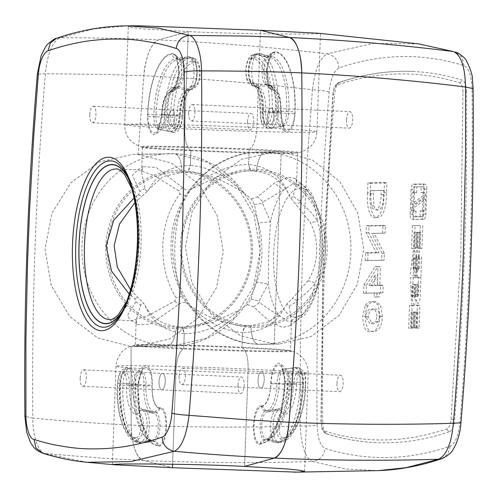 <?xml version="1.0" encoding="UTF-8"?>
<svg xmlns="http://www.w3.org/2000/svg" width="498" height="498" viewBox="0 0 498 498"><rect width="100%" height="100%" fill="white"/><g stroke="black" fill="none" stroke-linecap="round" stroke-linejoin="round"><path stroke-width="0.37" stroke-dasharray="2.49 1.87" d="M134.055 197.967L138.519 194.799L139.845 191.562L132.412 175.221L137.797 169.806L153.913 175.427L178.826 190.859L179.915 194.052C169.376 208.052 163.68 224.965 162.815 244.786C162.23 264.606 166.674 282.298 176.143 297.854L174.817 301.097L147.458 315.962L130.986 320.774L127.42 315.626L135.836 301.794L134.746 298.601L129.268 294.081M138.519 194.799L141.662 196.548L147.993 190.684C146.574 191.288 145.565 190.541 144.974 188.449L141.55 172.208L143.144 166.743L156.179 167.415L182.81 187.771C184.69 189.844 187.223 190.56 190.404 189.925L185.536 195.758C179.05 210.859 175.539 226.839 175.01 243.696C174.007 261.83 176.298 279.434 181.876 296.509L176.143 297.854M185.536 195.758L179.915 194.052M181.876 296.509L186.302 302.859C183.152 302.049 180.575 302.635 178.564 304.608L150.054 324.229L137.162 324.758L136.172 320.158L140.729 305.286C141.476 303.332 142.528 302.778 143.891 303.618L130.563 289.687M174.817 301.097L178.564 304.608M135.836 301.794L140.729 305.286M134.746 298.601L138.002 297.3M134.908 202.549L141.662 196.548M144.974 188.449L139.845 191.562M182.81 187.771L178.826 190.859M193.131 188.095C210.224 172.731 228.719 164.813 248.614 164.346L250.843 170.876L246.56 170.82L220.097 175.582L193.131 188.095L190.404 189.925M186.302 302.859L188.891 304.832C206.44 317.226 225.208 324.273 245.209 325.985L250.718 325.891A5.497 2.06 92.6 0 1 250.886 327.391C251.695 337.999 254.173 343.626 258.3 344.274L274.217 343.987L258.3 344.274C254.173 343.626 251.695 337.999 250.886 327.391A5.497 2.06 -87.4 0 0 250.718 325.891A77.626 71.955 89 0 1 181.583 247.357A77.626 71.955 89 0 1 252.137 170.721A77.626 71.955 89 0 1 256.352 170.777A5.497 2.06 -87.4 0 0 256.632 169.264A5.497 2.06 92.6 0 1 256.352 170.777L250.843 170.876L256.352 170.777A77.626 71.955 89 0 1 325.437 251.583A77.626 71.955 -91 0 1 254.932 325.947A77.626 71.955 -91 0 1 250.718 325.891L245.209 325.985L242.501 332.602L241.972 347.268C203.95 345.519 155.519 344.211 140.946 344.541L135.325 344.909L138.643 345.593L183.725 348.314A5.497 2.06 92.6 0 1 183.133 348.917C179.025 352.186 176.634 359.357 175.962 370.431L172.557 464.236L175.962 370.431C176.634 359.357 179.025 352.186 183.133 348.917A5.497 2.06 -87.4 0 0 183.725 348.314L184.254 333.654L183.725 348.314A77.626 1.706 2.1 0 0 284.744 351.04L290.421 350.611L291.498 320.936L289.17 306.226L287.016 303.811L292.326 298.526L307.851 280.959C313.105 272.854 316.043 263.118 316.653 251.739C316.865 240.335 314.643 230.468 309.993 222.127L290.851 198.235L287.819 192.384C279.944 178.533 267.619 171.362 250.843 170.876A19.235 7.209 -87.4 0 1 248.614 164.346L249.149 149.686L248.614 164.346C267.961 166.718 281.028 176.068 287.819 192.384M145.049 305.623C152.021 322.082 165.093 331.425 184.254 333.654L182.025 327.124L176.522 327.223A5.497 2.06 -87.4 0 0 176.242 328.736C174.655 339.387 171.773 345.108 167.589 345.905C171.773 345.108 174.655 339.387 176.242 328.736A5.497 2.06 92.6 0 1 176.522 327.223A77.626 71.955 89 0 0 180.737 327.279A77.626 71.955 89 0 0 251.235 252.922A77.626 71.955 89 0 0 182.156 172.109A5.497 2.06 92.6 0 1 181.988 170.609A5.497 2.06 -87.4 0 0 182.156 172.109A77.626 71.955 89 0 0 177.942 172.053A77.626 71.955 89 0 0 107.387 248.689A77.626 71.955 89 0 0 176.522 327.223L182.025 327.124C164.103 325.953 151.778 318.782 145.049 305.623L143.891 303.618M287.016 303.811L283.58 309.115L269.107 321.77L249.355 326.047L245.209 325.985A19.235 7.209 -87.4 0 0 242.501 332.608C224.318 331.164 206.446 321.907 188.891 304.832M147.993 190.684L149.294 188.885L162.977 176.616L183.513 171.953L187.659 172.015L190.367 165.398C171.088 165.859 157.399 173.684 149.294 188.885M243.983 193.168C223.092 179.554 204.317 172.501 187.659 172.015L182.156 172.109L187.659 172.015A19.235 7.209 -87.4 0 0 190.367 165.392L190.902 150.732L190.367 165.398C208.457 166.718 226.335 175.975 243.983 193.168L251.204 198.951L254.472 204.622L258.07 223.06C259.47 231.458 260.118 241.362 260.018 252.76C259.296 264.139 257.933 273.85 255.935 281.893L251.036 299.273L247.369 304.527L239.743 309.899L212.578 322.48L186.308 327.18L182.025 327.124A19.235 7.209 -87.4 0 1 184.254 333.654C202.499 333.834 220.994 325.916 239.743 309.899M290.851 198.235L293.166 196.28L296.522 182.679L297.599 153.029L284.37 151.591L249.149 149.686A77.626 1.706 -177.9 0 0 148.124 146.96A77.626 1.706 -177.9 0 0 142.447 147.389A77.626 1.706 -177.9 0 0 142.503 147.458A77.626 1.706 -177.9 0 0 190.902 150.732A5.497 2.06 -87.4 0 0 190.354 150.147A5.497 2.06 92.6 0 1 190.902 150.732C228.918 152.481 277.355 153.789 291.921 153.459L298.763 152.643A79.138 1.737 -177.9 0 0 249.735 149.083C253.843 145.814 256.233 138.643 256.906 127.569L260.442 30.285L256.906 127.569C256.233 138.643 253.843 145.814 249.735 149.083A5.497 2.06 -87.4 0 0 249.149 149.686A5.497 2.06 92.6 0 1 249.735 149.083A79.138 1.737 -177.9 0 0 146.748 146.3A79.138 1.737 -177.9 0 0 141.314 146.922A79.138 1.737 -177.9 0 0 190.354 150.147C186.476 147.028 184.609 139.932 184.739 128.864L188.275 31.586C235.467 33.995 295.451 34.262 313.472 33.901L320.5 33.534L318.477 33.242M304.589 471.444L308.156 373.276A96.176 2.11 2.1 0 1 301.128 373.811A96.176 2.11 2.1 0 1 175.962 370.431A96.176 2.11 2.1 0 1 115.941 366.291A96.176 2.11 2.1 0 1 122.969 365.756C141.021 365.351 201.03 366.976 248.129 369.136A96.176 2.11 2.1 0 1 308.156 373.276L307.646 367.698C305.909 360.813 302.155 357.215 301.427 356.612C299.217 354.265 295.924 352.422 291.56 351.078A79.138 1.737 2.1 0 1 286.126 351.7A79.138 1.737 2.1 0 1 183.133 348.917A79.138 1.737 2.1 0 1 134.105 345.357A79.138 1.737 2.1 0 1 139.527 345.07A79.138 1.737 2.1 0 1 242.514 347.853A79.138 1.737 2.1 0 1 291.56 351.078L290.365 350.542L276.359 349.117L241.972 347.268A5.497 2.06 -87.4 0 0 242.514 347.853C246.392 350.972 248.265 358.068 248.129 369.136L244.599 466.414L248.129 369.136C248.265 358.068 246.392 350.972 242.514 347.853A5.497 2.06 92.6 0 1 241.972 347.268L242.501 332.608C261.948 332.035 275.637 324.204 283.58 309.115M274.217 343.987L281.196 151.809L275.792 151.741L241.679 159.229L211.768 180.363L192.072 211.694L185.405 246.915L191.811 282.796L211.202 314.344L240.646 335.839L274.217 343.987L279.254 344.056L311.051 336.617L338.97 315.514L357.396 284.209L363.696 248.994L357.813 213.107L339.829 181.527L312.451 159.995L281.196 151.809L265.285 152.095L281.196 151.809L274.217 343.987M265.285 152.095C261.101 152.892 258.213 158.613 256.632 169.264C258.213 158.613 261.101 152.892 265.285 152.095A96.176 89.148 -91 0 1 350.934 249.398A96.176 89.148 -91 0 1 263.523 344.342A96.176 89.148 -91 0 1 258.3 344.274A96.176 89.148 -91 0 1 172.65 246.971A96.176 89.148 -91 0 1 260.062 152.027A96.176 89.148 -91 0 1 265.285 152.095M294.997 113.799C296.945 80.819 287.022 50.678 274.597 51.798L271.759 52.856L266.181 70.722L270.121 89.011L272.923 90.25A21.98 8.236 92.6 0 1 273.197 90.231A21.98 8.236 92.6 0 1 276.122 91.663A21.98 8.236 92.6 0 1 280.617 112.778L284.551 131.254L287.109 132.505C291.417 131.379 294.05 125.141 294.997 113.799L286.611 113.363A13.558 5.08 92.6 0 1 281.289 126.529A13.558 5.08 92.6 0 1 281.046 126.554A13.558 5.08 92.6 0 1 279.247 125.67A13.558 5.08 92.6 0 1 276.471 112.648A27.658 10.358 -87.4 0 0 276.514 111.726A27.658 10.358 -87.4 0 0 270.819 86.073A27.658 10.358 -87.4 0 0 267.14 84.274A27.658 10.358 -87.4 0 0 266.791 84.299A13.558 5.08 92.6 0 1 266.623 84.311A13.558 5.08 92.6 0 1 264.818 83.427A13.558 5.08 92.6 0 1 262.029 70.853A13.558 5.08 92.6 0 1 265.969 57.942A13.558 5.08 92.6 0 1 267.438 57.226A54.774 20.518 92.6 0 1 268.123 57.183A54.774 20.518 92.6 0 1 270.065 57.395A54.774 20.518 92.6 0 1 286.686 111.54A54.774 20.518 92.6 0 1 286.611 113.363L275.313 112.878A57.089 21.389 -87.4 0 0 275.394 110.973A57.089 21.389 -87.4 0 0 258.07 54.543A57.089 21.389 -87.4 0 0 255.331 54.369A15.874 5.945 -87.4 0 0 249 70.318A15.874 5.945 -87.4 0 0 254.173 86.067A15.874 5.945 -87.4 0 0 254.578 86.061A25.342 9.493 92.6 0 1 263.486 111.191A25.342 9.493 92.6 0 1 263.448 112.031L280.617 112.778M267.613 116.389A8.242 3.088 92.6 0 1 271.08 108.097A8.242 3.088 92.6 0 1 273.8 116.277A8.242 3.088 92.6 0 1 270.333 124.568A8.242 3.088 92.6 0 1 267.613 116.389A8.242 3.088 -87.4 0 0 270.333 124.568A8.242 3.088 -87.4 0 0 273.8 116.277A8.242 3.088 -87.4 0 0 271.08 108.097A8.242 3.088 -87.4 0 0 267.613 116.389M258.039 379.943A8.242 3.088 92.6 0 1 261.506 371.651A8.242 3.088 92.6 0 1 264.226 379.831A8.242 3.088 92.6 0 1 260.759 388.123A8.242 3.088 92.6 0 1 258.039 379.943A8.242 3.088 -87.4 0 0 260.759 388.123A8.242 3.088 -87.4 0 0 264.226 379.831A8.242 3.088 -87.4 0 0 261.506 371.651A8.242 3.088 -87.4 0 0 258.039 379.943M86.901 462.275L44.982 453.622L105.539 458.372L143.206 460.451L172.433 467.715L143.206 460.451C135.861 456.784 131.833 444.994 131.13 425.087L131.055 346.558L136.284 346.633L169.656 338.957L197.737 318.297L216.487 287.732L223.291 251.714L217.19 215.541L199.007 184.422L171.281 162.964L138.039 154.386L174.568 153.726C178.701 154.374 181.172 160.001 181.988 170.609C181.172 160.001 178.701 154.374 174.568 153.726A96.176 89.148 89 0 0 169.345 153.658A96.176 89.148 89 0 0 81.933 248.602A96.176 89.148 89 0 0 167.589 345.905L131.055 346.558L172.806 345.973C222.413 346.353 264.824 298.022 261.774 246.641C261.263 198.329 221.274 154.797 174.761 153.733L132.823 154.318L99.357 161.993L70.977 182.66L51.923 213.231L45.001 249.249L51.257 285.422L69.757 316.529L97.764 337.98L131.055 346.558L131.13 425.087C99.407 423.512 71.096 421.65 32.862 418.133C31.679 303.419 35.85 188.611 45.374 73.704L106.093 74.476L143.816 75.752C145.97 55.807 150.857 43.855 158.482 39.908L188.275 31.586L184.739 128.864C184.609 139.932 186.476 147.028 190.354 150.147A79.138 1.737 -177.9 0 0 293.347 152.93A79.138 1.737 -177.9 0 0 298.763 152.643C310.13 149.493 316.18 142.515 316.933 131.709A96.176 2.11 -177.9 0 0 256.906 127.569A96.176 2.11 -177.9 0 0 131.746 124.189A96.176 2.11 -177.9 0 0 124.712 124.724A96.176 2.11 -177.9 0 0 184.739 128.864A96.176 2.11 -177.9 0 0 309.905 132.244A96.176 2.11 -177.9 0 0 316.933 131.709L320.5 33.534M137.878 384.201L140.336 419.447L150.234 442.274L158.277 446.202L159.03 446.158C168.187 446.382 169.388 406.368 160.188 407.738L159.945 407.75A21.98 8.236 92.6 0 1 159.671 407.769A21.98 8.236 92.6 0 1 152.251 385.222C152.376 373.22 150.215 366.646 145.765 365.495L143.443 366.522L137.878 384.201L133.732 384.07A13.558 5.08 92.6 0 1 137.653 371.608A13.558 5.08 92.6 0 1 139.291 370.879A13.558 5.08 92.6 0 1 139.77 370.935A13.558 5.08 92.6 0 1 143.866 384.786A27.658 10.358 -87.4 0 0 143.829 385.707A27.658 10.358 -87.4 0 0 152.22 413.047A27.658 10.358 -87.4 0 0 153.197 413.159A27.658 10.358 -87.4 0 0 153.546 413.135A13.558 5.08 92.6 0 1 153.714 413.122A13.558 5.08 92.6 0 1 154.199 413.178A13.558 5.08 92.6 0 1 158.296 426.898A13.558 5.08 92.6 0 1 152.973 440.195A13.558 5.08 92.6 0 1 152.905 440.207A54.774 20.518 92.6 0 1 152.214 440.251A54.774 20.518 92.6 0 1 144.924 436.69A54.774 20.518 92.6 0 1 133.651 385.894A54.774 20.518 92.6 0 1 133.732 384.07L120.703 383.454A57.089 21.389 -87.4 0 0 120.622 385.359A57.089 21.389 -87.4 0 0 140.685 441.969A15.874 5.945 -87.4 0 0 140.772 441.956A15.874 5.945 -87.4 0 0 147.003 426.388A15.874 5.945 -87.4 0 0 142.204 410.321A15.874 5.945 -87.4 0 0 141.849 410.265A15.874 5.945 -87.4 0 0 141.444 410.277A25.342 9.493 92.6 0 1 140.224 410.196A25.342 9.493 92.6 0 1 132.536 385.141A25.342 9.493 92.6 0 1 132.574 384.3L152.251 385.222M159.067 381.723A8.242 3.088 92.6 0 1 162.535 373.432A8.242 3.088 92.6 0 1 165.255 381.611A8.242 3.088 92.6 0 1 161.788 389.903A8.242 3.088 92.6 0 1 159.067 381.723A8.242 3.088 -87.4 0 0 161.788 389.903A8.242 3.088 -87.4 0 0 165.255 381.611A8.242 3.088 -87.4 0 0 162.535 373.432A8.242 3.088 -87.4 0 0 159.067 381.723M132.823 154.318L138.039 154.386L143.816 75.752C169.127 76.929 197.862 78.833 230.02 81.479C262.851 84.268 286.717 86.789 312.433 89.777L307.347 159.005L302.473 255.866L300.331 341.086L300.213 426.033C271.292 426.942 239.887 427.265 205.991 427.004C177.095 426.668 152.145 426.027 131.13 425.087C131.067 442.517 136.651 459.081 143.206 460.451C168.486 461.609 195.895 462.3 225.438 462.542C255.462 462.773 288.056 462.281 312.327 461.497L346.023 469.041L378.611 470.616M168.641 118.169A8.242 3.088 92.6 0 1 172.109 109.877A8.242 3.088 92.6 0 1 174.829 118.057A8.242 3.088 92.6 0 1 171.362 126.349A8.242 3.088 92.6 0 1 168.641 118.169A8.242 3.088 -87.4 0 0 171.362 126.349A8.242 3.088 -87.4 0 0 174.829 118.057A8.242 3.088 -87.4 0 0 172.109 109.877A8.242 3.088 -87.4 0 0 168.641 118.169M139.091 25.809L128.279 26.556L132.431 27.633L144.607 28.977L188.275 31.586L158.482 39.908C129.212 38.639 99.581 37.767 60.09 37.736L56.349 38.371M127.507 25.846L93.854 28.921L60.09 37.736C52.371 41.434 47.466 53.423 45.374 73.704L37.338 74.196M188.717 112.822A8.242 3.088 92.6 0 1 192.184 104.53A8.242 3.088 92.6 0 1 194.905 112.71A8.242 3.088 92.6 0 1 191.437 121.002A8.242 3.088 92.6 0 1 188.717 112.822M179.143 376.376A8.242 3.088 92.6 0 1 182.61 368.084A8.242 3.088 92.6 0 1 185.331 376.264A8.242 3.088 92.6 0 1 181.863 384.556A8.242 3.088 92.6 0 1 179.143 376.376M80.172 378.156A8.242 3.088 92.6 0 1 83.639 369.865A8.242 3.088 92.6 0 1 86.359 378.044A8.242 3.088 92.6 0 1 82.892 386.336A8.242 3.088 92.6 0 1 80.172 378.156M89.746 114.602A8.242 3.088 92.6 0 1 93.213 106.311A8.242 3.088 92.6 0 1 95.933 114.49A8.242 3.088 92.6 0 1 92.466 122.782A8.242 3.088 92.6 0 1 89.746 114.602M460.768 255.704L451.051 419.285C450.522 424.508 449.227 427.676 447.173 428.778C405.745 442.921 364.81 443.656 324.366 430.988C322.436 430.104 321.372 426.985 321.166 421.625L323.327 258.176L333.044 94.595C333.579 89.379 334.874 86.21 336.928 85.108C378.349 70.965 419.285 70.224 459.735 82.898C461.665 83.776 462.729 86.901 462.935 92.261L460.768 255.704M382.607 233.263L382.894 225.376L366.397 225.675L366.142 232.778L376.27 252.511L365.414 252.71L365.127 260.591L381.624 260.292L381.885 253.14L371.788 233.456L385.072 233.139L385.34 225.737L369.024 226.03L368.781 232.765L379.096 252.86L368.041 253.059L367.773 260.466L384.089 260.168L384.338 253.382L374.048 233.338L385.072 233.139M367.592 192.813C366.279 206.016 369.97 219.008 375.162 217.638C380.889 216.356 383.858 208.033 384.083 192.664L384.45 182.579L367.954 182.878L367.592 192.813L370.226 192.925L370.58 183.233L367.954 182.878M417.716 296.441L418.407 277.355L410.564 277.498L411.429 304.104M415.388 276.67L413.975 270.109M414.604 250.264L416.054 255.3L416.011 256.819L416.054 255.3M413.465 268.802L415.967 269.013L415.724 275.699L413.216 275.68L413.465 268.802L412.817 267.519L413.141 258.456L413.875 257.149L414.311 258.412L413.981 269.972M413.384 250.282L410.19 274.112M416.814 250.22L416.565 257.099L417.212 258.387L416.845 268.472L416.116 269.785L415.674 268.509L416.011 256.819M416.602 276.645L419.148 256.912M411.062 189.477L410.159 214.184A5.297 1.986 -87.4 0 0 411.939 219.437A5.297 1.986 -87.4 0 0 411.958 219.437L421.233 219.269A5.297 1.986 -87.4 0 0 423.412 213.947L424.315 189.24A5.297 1.986 -87.4 0 0 422.59 183.986A5.297 1.986 -87.4 0 0 422.516 183.98L413.24 184.148A5.297 1.986 -87.4 0 0 411.062 189.477L413.639 189.589L412.742 214.296A5.198 1.948 -87.4 0 0 414.485 219.456L423.786 219.294A5.198 1.948 -87.4 0 0 425.921 214.059L426.823 189.352A5.198 1.948 -87.4 0 0 425.13 184.198A5.198 1.948 -87.4 0 0 425.062 184.192L415.78 184.36A5.198 1.948 -87.4 0 0 413.639 189.589M412.45 225.613L411.616 248.546L413.502 248.514L414.087 232.454L415.295 232.429L414.741 247.668L416.396 247.637L416.951 232.398L418.158 232.379L417.573 248.44L419.459 248.402L420.293 225.47L412.45 225.613L420.293 225.47M416.565 328.089L417.399 305.15L409.555 305.293L408.721 328.232L410.607 328.194L411.192 312.134L412.4 312.115L411.846 327.348L413.502 327.323L414.056 312.084L415.264 312.065L414.678 328.12L419.073 328.107L414.678 328.12M365.327 305.274C367.462 302.485 369.703 301.24 372.043 301.551L373.562 301.632L378.212 305.006L380.011 316.417C378.598 327.709 375.529 332.701 370.805 331.4C366.036 332.938 363.328 327.977 362.675 316.498L365.327 305.274L367.916 305.591C369.914 302.902 372.137 301.676 374.583 301.9L376.096 301.993L380.534 305.031L382.464 316.535C381.649 326.893 378.611 331.811 373.363 331.276C368.545 332.558 365.862 327.672 365.308 316.616L362.675 316.498M371.116 331.388L373.668 331.263L371.116 331.388M378.013 266.548L375.019 266.604L363.82 285.043L363.521 293.26L374.303 293.067L374.16 297.007L376.911 296.957L377.054 293.017L380.441 292.955L380.727 285.074L377.341 285.136L378.013 266.548L380.46 266.909L379.787 285.491L383.174 285.429L382.9 292.83L379.52 292.892L379.376 296.839L376.805 296.883L376.949 292.942L366.167 293.135L366.447 285.286L363.82 285.043M324.845 258.313A1338.188 501.293 -87.4 0 0 322.679 422.099L320.967 421.769L323.127 258.194L332.851 94.483L334.581 94.396A1338.188 501.293 -87.4 0 0 324.845 258.313M322.679 422.099C322.897 428.734 324.235 432.644 326.682 433.826A1338.188 501.293 -87.4 0 0 375.965 442.635A1338.188 501.293 -87.4 0 0 449.744 431.61A2.745 2.521 -108.9 0 1 447.173 428.778M449.744 431.61C452.284 430.328 453.908 426.369 454.612 419.721A1338.188 501.293 -87.4 0 0 464.348 255.804A1338.188 501.293 -87.4 0 0 466.514 92.018A2.745 0.373 179.4 0 0 462.935 92.261M466.514 92.012C466.29 85.376 464.951 81.467 462.505 80.284A1338.188 501.293 -87.4 0 0 413.222 71.475A1338.188 501.293 -87.4 0 0 339.443 82.5A2.745 2.521 71.1 0 0 336.928 85.108M339.443 82.5C336.903 83.782 335.285 87.748 334.581 94.39M382.894 225.376L385.34 225.737M371.788 233.456L374.048 233.338M381.885 253.14L384.338 253.382M381.624 260.292L384.089 260.168M365.127 260.591L367.773 260.466M365.414 252.71L368.041 253.059M376.27 252.511L379.096 252.86M366.142 232.778L368.781 232.765M369.024 226.03L366.397 225.675M384.45 182.579L386.896 182.934L386.535 192.782C386.66 205.064 383.784 217.57 377.714 217.514C372.398 219.014 368.925 205.139 370.226 192.925M384.083 192.664L386.535 192.782M375.162 217.638L377.714 217.514M370.58 183.233L386.896 182.934M416.204 299.765L416.197 299.914C416.029 302.386 415.519 303.786 414.678 304.116L413.981 304.129C412.979 303.979 412.462 301.776 412.425 297.524L413.147 277.71L420.91 277.567L420.225 296.559C419.957 300.555 419.279 302.778 418.183 303.226L417.492 303.238L416.247 299.765L414.759 299.752L416.247 299.765M420.91 277.567L418.407 277.355M413.458 269.107L414.131 250.525M418.519 257.08L418.183 268.64L415.674 268.509M418.637 269.991L416.098 269.785L418.656 269.997A1.394 0.523 92.6 0 1 418.637 269.991A1.394 0.523 92.6 0 1 418.183 268.64M418.656 269.997L416.309 269.779M416.845 268.472L419.428 268.59A1.394 0.523 92.6 0 1 418.849 269.991M419.428 268.59L419.789 258.499L417.212 258.387M416.565 257.099L419.316 257.117A1.394 0.523 92.6 0 1 419.322 257.117A1.394 0.523 92.6 0 1 419.789 258.499M419.148 257.117L419.391 250.432M421.657 257.024L420.947 276.633M416.558 270.084L416.894 258.53L414.311 258.412M416.894 258.53L416.421 257.167L413.676 257.149M413.141 258.456L415.649 258.574A1.394 0.523 92.6 0 1 416.228 257.173M415.649 258.574L415.326 267.631L412.817 267.519M415.774 269.013L413.234 268.808L415.799 269.02A1.394 0.523 92.6 0 1 415.774 269.013A1.394 0.523 92.6 0 1 415.326 267.631M411.939 219.437L414.485 219.456A5.198 1.948 -87.4 0 0 414.504 219.456L411.958 219.437M411.616 248.546L414.205 248.564L415.027 225.818M422.796 225.681L421.968 248.427L419.459 248.402M421.968 248.427L417.573 248.44M420.156 248.458L420.742 232.398L418.158 232.379M420.742 232.398L416.951 232.398M419.459 232.423L418.905 247.655L416.396 247.637M418.905 247.655L414.741 247.668M417.324 247.687L417.878 232.448L415.295 232.429M417.878 232.448L414.087 232.454M416.602 232.473L416.017 248.533L413.502 248.514M416.017 248.533L414.205 248.564M417.399 305.15L419.901 305.361L419.073 328.107M417.262 328.138L417.847 312.078L415.264 312.065M417.847 312.078L414.056 312.084M416.565 312.103L416.011 327.342L413.502 327.323M416.011 327.342L411.846 327.348M414.429 327.367L414.983 312.134L412.4 312.115M414.983 312.134L411.192 312.134M413.707 312.153L413.122 328.213L410.607 328.194M413.122 328.213L408.721 328.232M411.311 328.25L412.132 305.504L409.555 305.293M412.132 305.504L419.901 305.361M380.011 316.417L382.464 316.535M365.314 316.616C365.408 312.333 366.279 308.654 367.91 305.585M375.019 266.604L380.46 266.909M377.341 285.136L379.787 285.491M380.727 285.074L383.174 285.429M380.441 292.955L382.9 292.83M377.054 293.017L379.52 292.892M376.911 296.957L379.376 296.839M374.16 297.007L376.805 296.883M374.303 293.067L376.949 292.942M363.521 293.26L366.167 293.135M366.447 285.286L377.584 266.959M383.846 190.392L373.089 190.585L373.88 205.967C374.938 208.911 376.289 210.293 377.932 210.112C381.568 209.571 383.485 204.448 383.684 194.749L383.846 190.392L370.624 190.709L370.518 193.716L372.971 193.834M373.874 205.967L371.402 205.686C372.454 208.594 373.78 209.951 375.399 209.758L377.932 210.112L375.399 209.758C376.401 210.144 377.646 209.123 379.134 206.695C380.671 201.491 381.312 197.469 381.051 194.637L381.2 190.516M417.81 296.553L418.469 294.941L418.855 284.283L417.579 284.308L417.187 294.965L417.81 296.553L415.189 296.341A1.506 0.566 92.6 0 1 415.17 296.341A1.506 0.566 92.6 0 1 414.678 294.853L415.064 284.29L417.579 284.308M417.71 296.553L415.189 296.341L417.71 296.553M414.921 297.431L415.575 295.818L415.992 284.333L414.716 284.358L414.299 295.843L414.921 297.431L412.3 297.219A1.506 0.566 92.6 0 1 412.276 297.219A1.506 0.566 92.6 0 1 411.79 295.725L412.201 284.339L414.716 284.358M416.197 299.914L414.759 299.752M416.558 270.221C416.484 273.844 416.944 275.998 417.934 276.689M418.519 256.937C418.594 253.32 418.133 251.166 417.143 250.475M413.819 211.146L413.944 207.728L425.504 199.113L425.074 210.94L422.908 210.978L422.696 216.748L415.774 216.873L415.986 211.102L411.317 210.934L413.483 210.891L413.272 216.661L420.119 216.537L420.331 210.772L422.497 210.729L422.92 199.125L411.435 207.685L411.317 210.934M425.622 195.919L425.74 192.508L423.58 192.545L423.786 186.781L416.863 186.906L416.658 192.67L414.492 192.707L414.062 204.541L425.622 195.919L423.039 195.733L423.157 192.489L425.74 192.508M368.084 316.753L365.632 316.641C366.895 310.628 368.95 308.225 371.794 309.432L374.347 309.308L371.794 309.432C374.552 308.293 376.301 310.628 377.048 316.435L379.688 316.547C378.928 310.553 377.154 308.138 374.347 309.308C371.589 307.982 369.504 310.466 368.084 316.753L372.323 323.806L373.631 323.868L378.324 321.59L379.688 316.547M377.216 285.535L377.596 275.133L371.209 285.647L377.216 285.535L374.589 285.186L374.944 275.462L377.596 275.133M418.619 43.874L372.983 43.457L327.136 53.828C304.888 51.138 279.048 48.505 249.629 45.928C215.36 43.077 184.976 41.066 158.482 39.908C151.884 41.558 145.024 58.117 143.816 75.752L138.039 154.386L174.568 153.726L207.797 162.292L235.641 183.694L254.011 214.794L260.224 251.029L253.351 287.091L234.415 317.68L206.184 338.316L172.806 345.973L136.284 346.633M373.089 190.585L370.624 190.709M370.518 193.716L371.402 205.686M418.855 284.283L415.064 284.29M415.27 296.341A1.506 0.566 92.6 0 0 415.886 294.828L416.272 284.265M415.992 284.333L412.201 284.339M412.375 297.219A1.506 0.566 92.6 0 0 412.998 295.706L413.408 284.314M411.435 207.685L413.944 207.728M425.504 199.113L422.92 199.125M422.497 210.729L425.074 210.94M420.331 210.772L422.908 210.978M420.119 216.537L422.696 216.748M413.272 216.661L415.774 216.873M413.483 210.891L415.986 211.102M423.039 195.733L411.553 204.298L414.062 204.541M423.157 192.489L420.997 192.527L421.202 186.762L414.355 186.887L414.143 192.651L411.977 192.689L411.553 204.298M411.977 192.689L414.492 192.707M414.143 192.651L416.658 192.67M414.355 186.887L416.863 186.906M421.202 186.762L423.786 186.781M420.997 192.527L423.58 192.545M372.323 323.806L373.631 323.868M369.79 323.451L365.632 316.641M378.324 321.59L375.741 321.272L377.048 316.435M371.091 323.519L375.741 321.272M371.209 285.647L368.981 285.286L374.589 285.186M368.981 285.286L374.944 275.462M171.654 92.08L171.412 92.074A21.98 8.236 -87.4 0 0 171.138 92.068A21.98 8.236 -87.4 0 0 168.486 93.244A21.98 8.236 -87.4 0 0 162.074 114.914L156.459 133.869L154.137 134.902C149.904 133.925 147.725 127.774 147.601 116.451C148.049 83.502 160.169 52.962 172.538 53.635L175.613 54.898L179.554 73.187L173.976 91.053L171.654 92.08M261.213 405.92L261.456 405.926A21.98 8.236 -87.4 0 0 261.73 405.932A21.98 8.236 -87.4 0 0 270.8 383.087C271.547 371.078 274.193 364.411 278.731 363.098L281.289 364.349L285.273 381.549L279.895 418.115L267.631 441.128L259.583 444.347C250.401 444.901 252.106 404.88 261.213 405.92M247.369 304.527L253.631 306.868L269.406 321.335L282.54 327.416L290.359 325.686L291.492 321.148M237.969 385.29A8.242 3.088 -87.4 0 0 240.69 393.47A8.242 3.088 -87.4 0 0 244.157 385.178A8.242 3.088 -87.4 0 0 241.437 376.998A8.242 3.088 -87.4 0 0 237.969 385.29M296.528 182.492L295.88 178.676L288.298 177.107L274.429 183.077L257.622 196.922L251.204 198.951M177.612 86.677A27.658 10.358 92.6 0 1 177.96 86.689A13.558 5.08 -87.4 0 0 178.128 86.696A13.558 5.08 -87.4 0 0 179.766 85.967A13.558 5.08 -87.4 0 0 183.706 73.057A13.558 5.08 -87.4 0 0 180.917 60.482A13.558 5.08 -87.4 0 0 179.28 59.604A54.774 20.518 -87.4 0 0 178.595 59.586A54.774 20.518 -87.4 0 0 177.618 59.667A54.774 20.518 -87.4 0 0 156.055 114.683A54.774 20.518 -87.4 0 0 156.005 116.507A13.558 5.08 -87.4 0 0 160.132 129.461A13.558 5.08 -87.4 0 0 160.611 129.511A13.558 5.08 -87.4 0 0 162.248 128.783A13.558 5.08 -87.4 0 0 166.201 115.424A27.658 10.358 92.6 0 1 166.232 114.503A27.658 10.358 92.6 0 1 174.275 88.158A27.658 10.358 92.6 0 1 177.612 86.677M247.543 121.736A8.242 3.088 -87.4 0 0 250.264 129.916A8.242 3.088 -87.4 0 0 253.731 121.624A8.242 3.088 -87.4 0 0 251.011 113.444A8.242 3.088 -87.4 0 0 247.543 121.736M267.793 411.89A27.658 10.358 92.6 0 1 267.445 411.877A13.558 5.08 -87.4 0 0 267.277 411.871A13.558 5.08 -87.4 0 0 267.034 411.896A13.558 5.08 -87.4 0 0 261.699 425.51A13.558 5.08 -87.4 0 0 265.814 438.912A13.558 5.08 -87.4 0 0 266.125 438.962A54.774 20.518 -87.4 0 0 266.81 438.981A54.774 20.518 -87.4 0 0 273.414 436.043A54.774 20.518 -87.4 0 0 289.344 383.883A54.774 20.518 -87.4 0 0 289.4 382.059A13.558 5.08 -87.4 0 0 286.599 369.939A13.558 5.08 -87.4 0 0 284.794 369.055A13.558 5.08 -87.4 0 0 284.551 369.074A13.558 5.08 -87.4 0 0 279.197 383.143A27.658 10.358 92.6 0 1 279.173 384.064A27.658 10.358 92.6 0 1 268.285 411.846A27.658 10.358 92.6 0 1 267.793 411.89M346.515 119.956A8.242 3.088 -87.4 0 0 349.235 128.135A8.242 3.088 -87.4 0 0 352.702 119.844A8.242 3.088 -87.4 0 0 349.982 111.664A8.242 3.088 -87.4 0 0 346.515 119.956M336.941 383.51A8.242 3.088 -87.4 0 0 339.661 391.689A8.242 3.088 -87.4 0 0 343.128 383.398A8.242 3.088 -87.4 0 0 340.408 375.218A8.242 3.088 -87.4 0 0 336.941 383.51M253.631 306.868L259.464 302.547C267.003 308.007 273.483 312.24 278.886 315.259L287.203 321.017L295.793 321.353L302.323 314.842C301.415 311.499 299.366 307.185 296.179 301.888L296.789 300.406L292.326 298.526M251.036 299.273L258.96 301.091L259.464 302.547M269.406 321.335L278.886 315.259A70 26.226 -87.4 0 1 268.241 284.078L258.96 301.091M291.498 320.936C294.231 317.618 297.841 315.583 302.323 314.842A70 26.226 -87.4 0 0 315.253 283.238C318.465 274.51 320.363 264.127 320.942 252.075C321.21 239.762 320.065 229.348 317.519 220.832C313.921 222.158 311.412 222.587 309.993 222.127M289.17 306.226L296.179 301.888M255.935 281.893L268.241 284.084L268.771 253.015L270.507 221.678L258.07 223.06M299.84 201.167C303.512 196.224 305.853 192.384 306.868 189.651A70 26.226 -87.4 0 1 317.519 220.832C313.099 214.221 307.372 208.152 300.338 202.63L299.84 201.167L293.166 196.28M300.338 202.63L295.762 203.881M290.359 325.686C289.979 325.362 291.791 323.918 295.793 321.353L304.122 315.346L306.756 312.072C315.782 299.08 321.023 279.123 322.486 252.218C323.021 236.083 321.559 221.703 318.091 209.085L312.115 194.401L309.75 190.84L301.632 183.93L306.868 189.651C302.454 188.574 299.005 186.252 296.522 182.679M295.88 178.676C295.544 179.174 297.462 180.923 301.632 183.93L292.681 184.023L283.437 190.074L274.429 183.077M254.472 204.622L262.514 203.309L270.507 221.678A70 26.226 -87.4 0 1 283.437 190.074L263.118 201.827L257.622 196.922M263.118 201.827L262.514 203.309M296.789 300.406C304.564 294.972 310.721 289.251 315.253 283.238C311.767 281.551 309.302 280.791 307.851 280.959M116.09 169.027A75.354 28.23 92.6 0 1 141.027 243.802A75.354 28.23 92.6 0 1 109.286 319.585M261.711 406.517C266.903 405.086 269.997 397.522 270.993 383.815A18.65 6.984 92.6 0 1 278.357 365.084A18.65 6.984 92.6 0 1 285.024 381.891A18.65 6.984 92.6 0 1 284.993 383.566A59.866 22.429 92.6 0 1 260.354 443.786A18.65 6.984 92.6 0 1 254.011 426.114A18.65 6.984 92.6 0 1 261.077 406.598A18.65 6.984 92.6 0 1 261.711 406.517A4.121 3.822 89 0 0 266.044 410.775A14.591 5.466 -87.4 0 0 265.783 410.794A14.591 5.466 -87.4 0 0 265.552 410.838A14.591 5.466 -87.4 0 0 260.043 425.41A14.591 5.466 -87.4 0 0 264.469 439.877A14.591 5.466 -87.4 0 0 264.986 439.933L276.303 442.616A16.764 6.281 92.6 0 1 275.711 442.548A16.764 6.281 92.6 0 1 270.626 425.939A16.764 6.281 92.6 0 1 276.956 409.2A16.764 6.281 92.6 0 1 277.224 409.144A16.764 6.281 92.6 0 1 277.523 409.119A24.458 9.163 -87.4 0 0 277.959 409.082A24.458 9.163 -87.4 0 0 287.583 384.524L277 383.989A26.624 9.972 92.6 0 1 266.517 410.732A26.624 9.972 92.6 0 1 266.044 410.775L277.523 409.119A4.121 3.822 89 0 1 277.965 409.082L265.602 410.806L277.965 409.082A4.121 3.822 89 0 1 281.856 413.377A12.705 4.756 -87.4 0 0 281.426 413.44A12.705 4.756 -87.4 0 0 276.614 426.724A12.705 4.756 -87.4 0 0 280.934 438.763A4.121 3.822 -91 0 1 276.303 442.616A57.98 21.719 92.6 0 0 300.163 384.294L303.12 384.524A53.921 20.2 92.6 0 1 280.934 438.763M250.886 327.391A79.138 73.355 -91 0 1 180.457 245.016A79.138 73.355 -91 0 1 256.632 169.264A79.138 73.355 -91 0 1 327.055 251.646A79.138 73.355 -91 0 1 250.886 327.391M147.881 114.434A59.866 22.429 92.6 0 1 172.513 54.214A18.65 6.984 92.6 0 1 178.857 71.886A18.65 6.984 92.6 0 1 171.791 91.402A18.65 6.984 92.6 0 1 171.163 91.483C165.971 92.914 162.877 100.478 161.875 114.185A18.65 6.984 92.6 0 1 154.517 132.916A18.65 6.984 92.6 0 1 147.85 116.109A18.65 6.984 92.6 0 1 147.881 114.434L153.882 114.608A55.807 20.904 92.6 0 1 175.85 58.559A55.807 20.904 92.6 0 1 176.846 58.471A4.121 3.822 -91 0 1 172.513 54.214M181.988 170.609A79.138 73.355 89 0 0 105.813 246.354A79.138 73.355 89 0 0 176.242 328.736A79.138 73.355 89 0 0 252.411 252.984A79.138 73.355 89 0 0 181.988 170.609M122.639 310.578A79.481 29.774 -87.4 0 0 138.724 243.603A79.481 29.774 -87.4 0 0 128.584 179.205M270.993 383.815L277 383.989A14.591 5.466 -87.4 0 1 282.74 369.335L294.181 367.686A16.764 6.281 92.6 0 1 294.48 367.661A16.764 6.281 92.6 0 1 300.194 382.794A16.764 6.281 92.6 0 1 300.163 384.294L284.993 383.566M260.354 443.786A4.121 3.822 -91 0 1 264.986 439.933A55.807 20.904 92.6 0 0 287.95 383.796A14.591 5.466 -87.4 0 0 287.975 382.489A14.591 5.466 -87.4 0 0 283.001 369.317A14.591 5.466 -87.4 0 0 282.74 369.335L281.88 369.186C281.214 370.114 283.219 365.221 284.719 382.059L284.688 383.591C283.866 401.718 280.729 416.577 275.282 428.168C266.984 442.672 265.359 438.775 264.102 439.834L277.187 442.71C281.694 443.749 291.76 436.528 296.453 422.478C300.518 411.541 302.84 398.886 303.419 384.506L303.444 383.223C304.322 375.598 301.601 370.4 295.295 367.63L294.181 367.686A16.764 6.281 92.6 0 0 287.583 384.524L293.59 384.699A28.517 10.682 92.6 0 1 281.856 413.377M272.923 90.25L266.791 84.299L254.578 86.061A4.121 3.816 -96.1 0 1 250.195 81.803A29.401 11.012 92.6 0 1 260.485 111.938A11.815 4.426 -87.4 0 0 264.177 124.033A11.815 4.426 -87.4 0 0 269.269 113.37A11.815 4.426 -87.4 0 0 269.318 112.567A53.031 19.864 92.6 0 0 250.755 58.216A4.121 3.816 -96.1 0 1 255.331 54.369L267.438 57.226L273.838 51.842M44.982 453.622C38.116 452.421 32.495 434.941 32.862 418.133L24.9 416.515M159.945 407.75L153.546 413.135L141.444 410.277A4.121 3.816 83.9 0 0 136.863 414.124A29.401 11.012 92.6 0 1 126.573 383.989A11.815 4.426 -87.4 0 0 122.882 371.894A11.815 4.426 -87.4 0 0 117.789 382.557A11.815 4.426 -87.4 0 0 117.74 383.36A53.031 19.864 92.6 0 0 136.303 437.711A4.121 3.816 83.9 0 0 140.685 441.969L152.905 440.207L159.03 446.158M161.875 114.185L164.832 114.416A26.624 9.972 92.6 0 1 175.788 87.629A14.591 5.466 -87.4 0 0 176.28 87.567A14.591 5.466 -87.4 0 0 181.795 72.957A14.591 5.466 -87.4 0 0 176.846 58.471L188.325 56.822A16.764 6.281 92.6 0 1 194.008 73.455A16.764 6.281 92.6 0 1 187.678 90.238A16.764 6.281 92.6 0 1 187.111 90.319A24.458 9.163 -87.4 0 0 177.045 114.914A16.764 6.281 92.6 0 1 170.148 131.777A16.764 6.281 92.6 0 1 169.557 131.709A16.764 6.281 92.6 0 1 164.44 116.644A16.764 6.281 92.6 0 1 164.471 115.138A57.98 21.719 92.6 0 1 187.292 56.909A57.98 21.719 92.6 0 1 188.325 56.822A4.121 3.822 -91 0 1 192.658 61.08A53.921 20.2 92.6 0 0 170.472 115.318A12.705 4.756 -87.4 0 0 170.453 116.451A12.705 4.756 -87.4 0 0 174.991 127.905A12.705 4.756 -87.4 0 0 180.002 115.144L164.832 114.416A14.591 5.466 -87.4 0 1 158.831 129.088A14.591 5.466 -87.4 0 1 158.314 129.032L170.658 131.864L174.947 130.389L177.5 127.189L179.031 123.367L180.307 115.119C180.593 100.59 186.482 90.088 187.198 90.916L188.001 90.412A4.121 3.822 -91 0 1 187.111 90.319L175.788 87.629A4.121 3.822 -91 0 0 171.163 91.483M121.842 312.072A79.686 29.849 -87.4 0 0 138.799 243.597A79.686 29.849 -87.4 0 0 127.924 177.649M270.065 57.395L255.897 54.238L254.136 54.288L250.718 55.795L248.334 58.857L246.429 64.391L245.751 69.832L246.236 77.184L247.288 80.813L249.423 84.181L255.337 86.739L257.348 90.113L259.383 97.421L260.186 111.913L263.448 112.031A15.874 5.945 -87.4 0 0 269.088 128.291A15.874 5.945 -87.4 0 0 275.251 113.955A15.874 5.945 -87.4 0 0 275.313 112.878L269.318 112.567M126.573 383.989L132.574 384.3A15.874 5.945 -87.4 0 0 127.774 368.078A15.874 5.945 -87.4 0 0 120.771 382.377A15.874 5.945 -87.4 0 0 120.703 383.454L117.74 383.36M170.472 115.318L153.882 114.608A14.591 5.466 -87.4 0 0 153.857 115.916A14.591 5.466 -87.4 0 0 158.314 129.032L157.443 129.107C158.352 130.246 159.727 125.278 161.576 114.204C162.255 96.245 169.631 86.447 174.904 87.536L174.4 87.648C176.902 85.314 179.031 76.275 178.533 69.515C177.17 60.856 176.23 57.133 175.726 58.347L189.14 56.791L193.274 58.646L195.533 62.069L196.71 66.01L197.214 69.894L197.252 73.984L196.523 79.823L194.506 85.644L192.023 88.837L189.371 90.225L187.995 90.412A4.121 3.822 -91 0 0 191.736 86.465A12.705 4.756 -87.4 0 0 192.166 86.403A12.705 4.756 -87.4 0 0 196.984 73.119A12.705 4.756 -87.4 0 0 192.658 61.08M110.606 325.256A83.253 31.187 -87.4 0 0 138.232 243.491A83.253 31.187 -87.4 0 0 117.92 163.506C123.971 167.944 128.814 175.694 132.437 186.744C137.579 202.773 139.801 221.716 139.104 243.578C138.127 266.903 134.149 286.848 127.164 303.419C122.552 314.101 117.036 321.378 110.606 325.256M250.755 58.216A11.815 4.426 -87.4 0 0 246.043 70.081A11.815 4.426 -87.4 0 0 249.89 81.809A11.815 4.426 -87.4 0 0 250.195 81.803M136.303 437.711A11.815 4.426 -87.4 0 0 141.015 425.846A11.815 4.426 -87.4 0 0 137.168 414.118A11.815 4.426 -87.4 0 0 136.863 414.124M303.12 384.524A12.705 4.756 -87.4 0 0 303.145 383.385A12.705 4.756 -87.4 0 0 298.601 371.938A12.705 4.756 -87.4 0 0 293.59 384.699M180.002 115.144A28.517 10.682 92.6 0 1 191.736 86.465M326.682 433.826L326.084 433.721L324.366 430.988M451.051 419.285L454.612 419.721M459.735 82.898L462.505 80.284M414.759 299.858L416.241 299.921M410.159 214.184L412.742 214.296M415.78 184.36L413.24 184.148M425.062 184.192L422.516 183.98M426.823 189.352L424.315 189.24M425.921 214.059L423.412 213.947M423.786 219.294L421.233 219.269M372.043 301.545L374.583 301.9M317.101 424.794C315.981 314.605 320.009 203.638 329.197 91.893C330.554 78.696 333.822 70.71 339.001 67.927C380.902 53.523 422.572 52.776 464.012 65.674C468.873 67.927 471.569 75.808 472.085 89.323C473.212 199.493 469.178 310.459 459.996 422.223C458.633 435.414 455.365 443.401 450.192 446.189C408.285 460.588 366.615 461.341 325.175 448.437C320.314 446.183 317.624 438.302 317.101 424.794C313.491 425.771 307.864 426.182 300.213 426.033C301.371 446.32 305.411 458.141 312.327 461.497C319.585 460.501 323.868 456.149 325.175 448.437M339.001 67.927C338.254 60.165 334.295 55.465 327.136 53.828C319.71 58.104 314.804 70.087 312.433 89.777C320.065 90.25 325.655 90.96 329.197 91.893M441.919 458.608L448.013 453.821L450.192 446.189M459.996 422.223L460.961 422.777M473.1 88.607L472.085 89.323M464.012 65.674L462.063 57.245L455.415 51.997M381.051 194.637L383.684 194.749M415.886 294.828L418.469 294.941M417.187 294.965L414.678 294.853M412.998 295.706L415.575 295.818M414.299 295.843L411.79 295.725M158.296 445.623A18.65 6.984 -87.4 0 0 165.934 427.72A18.65 6.984 -87.4 0 0 160.294 408.422A18.65 6.984 -87.4 0 0 159.653 408.354C154.554 407.109 152.008 399.645 152.002 385.956A18.65 6.984 -87.4 0 0 146.007 367.462A18.65 6.984 -87.4 0 0 138.102 384.487A18.65 6.984 -87.4 0 0 138.008 386.211A59.866 22.429 -87.4 0 0 158.296 445.623A4.121 3.822 -91 0 0 154.405 441.328L154.224 441.34A14.591 5.466 92.6 0 1 153.963 441.365A4.121 3.822 -91 0 1 154.405 441.328L154.131 441.321C152.768 440.388 150.427 443.394 143.829 428.809C139.664 417.529 137.828 403.318 138.307 386.187L138.008 386.211M280.866 112.044A18.65 6.984 -87.4 0 0 286.867 130.538A18.65 6.984 -87.4 0 0 294.772 113.513A18.65 6.984 -87.4 0 0 294.866 111.789A59.866 22.429 -87.4 0 0 274.572 52.377A18.65 6.984 -87.4 0 0 266.94 70.28A18.65 6.984 -87.4 0 0 272.574 89.578A18.65 6.984 -87.4 0 0 273.221 89.646C278.314 90.891 280.866 98.355 280.866 112.044L277.909 111.813A26.624 9.972 -87.4 0 0 268.889 85.388A14.591 5.466 92.6 0 1 268.385 85.339A14.591 5.466 92.6 0 1 263.971 70.237A14.591 5.466 92.6 0 1 269.947 56.23L258.624 53.547A16.764 6.281 -87.4 0 0 251.764 69.633A16.764 6.281 -87.4 0 0 256.831 86.982A16.764 6.281 -87.4 0 0 257.41 87.044A24.458 9.163 92.6 0 1 265.695 111.309L277.909 111.813A14.591 5.466 92.6 0 0 282.858 126.293A14.591 5.466 92.6 0 0 283.119 126.274L271.678 127.918A16.764 6.281 -87.4 0 0 278.189 112.635A16.764 6.281 -87.4 0 0 278.276 111.085A57.98 21.719 -87.4 0 0 260.678 53.772A57.98 21.719 -87.4 0 0 258.624 53.547A4.121 3.822 -91 0 0 253.999 57.401A12.705 4.756 92.6 0 0 248.795 69.589A12.705 4.756 92.6 0 0 252.635 82.736A12.705 4.756 92.6 0 0 253.077 82.786A4.121 3.822 89 0 0 257.41 87.044L268.889 85.388A4.121 3.822 89 0 1 273.221 89.646M119.881 385.247L119.651 383.958C119.458 375.785 122.651 370.643 129.225 368.526L141.569 371.359A14.591 5.466 92.6 0 0 141.052 371.303A14.591 5.466 92.6 0 0 135.12 384.63A14.591 5.466 92.6 0 0 135.051 385.981L119.576 385.271C117.341 417.1 129.934 444.994 141.308 443.039L142.042 443.052A4.121 3.822 -91 0 0 142.484 443.015L153.963 441.365A55.807 20.904 -87.4 0 1 135.051 385.981L138.307 386.187L139.714 376.787L141.264 372.84L142.44 371.29L141.569 371.359A14.591 5.466 92.6 0 1 146.001 385.782A26.624 9.972 -87.4 0 0 154.081 412.101A26.624 9.972 -87.4 0 0 155.021 412.207A14.591 5.466 92.6 0 1 155.525 412.257A14.591 5.466 92.6 0 1 155.538 412.263A14.591 5.466 92.6 0 1 159.97 426.686A14.591 5.466 92.6 0 1 154.224 441.34L142.783 442.99A16.764 6.281 -87.4 0 0 149.381 426.157A16.764 6.281 -87.4 0 0 144.296 409.586A16.764 6.281 -87.4 0 0 143.704 409.518A24.458 9.163 92.6 0 1 142.833 409.424A24.458 9.163 92.6 0 1 135.412 385.253A16.764 6.281 -87.4 0 0 130.327 368.682A16.764 6.281 -87.4 0 0 129.735 368.62A16.764 6.281 -87.4 0 0 122.919 383.933A16.764 6.281 -87.4 0 0 122.838 385.477A57.98 21.719 -87.4 0 0 142.484 443.015A16.764 6.281 -87.4 0 0 142.783 442.99L142.042 443.052A4.121 3.822 -91 0 1 138.151 438.757A53.921 20.2 -87.4 0 1 119.881 385.247A12.705 4.756 92.6 0 1 119.943 384.076A12.705 4.756 92.6 0 1 125.328 372.479A12.705 4.756 92.6 0 1 129.412 385.079L152.002 385.956M159.653 408.354A4.121 3.822 -91 0 1 155.021 412.207L143.704 409.518A4.121 3.822 -91 0 0 142.82 409.424L155.444 412.294L144.296 409.586A16.764 6.281 -87.4 0 0 144.283 409.58L142.82 409.424A4.121 3.822 -91 0 0 139.073 413.371A12.705 4.756 92.6 0 1 139.515 413.421A12.705 4.756 92.6 0 1 143.356 426.568A12.705 4.756 92.6 0 1 138.151 438.757M171.412 92.074L177.96 86.689L190.006 89.553A25.342 9.493 -87.4 0 0 179.261 115.038A25.342 9.493 -87.4 0 0 179.236 115.878L162.074 114.914M177.618 59.667L189.819 57.911A57.089 21.389 92.6 0 0 167.347 115.25A57.089 21.389 92.6 0 0 167.291 117.148L173.298 117.192A53.031 19.864 -87.4 0 1 195.832 62.101A4.121 3.822 94.1 0 0 192.309 57.818C198.951 58.048 200.258 68.487 199.984 74.065C200.146 81.933 197.37 87.119 191.649 89.615L190.572 89.64C190.553 88.513 188.966 90.904 185.816 96.811C183.83 102.252 182.716 108.707 182.492 116.171L179.236 115.878A15.874 5.945 92.6 0 1 172.688 132.375A15.874 5.945 92.6 0 1 172.121 132.312A15.874 5.945 92.6 0 1 167.278 118.263A15.874 5.945 92.6 0 1 167.291 117.148L147.601 116.451M190.006 89.553L190.666 89.646L190.006 89.553A15.874 5.945 92.6 0 0 190.423 89.54A15.874 5.945 92.6 0 0 196.735 73.592A15.874 5.945 92.6 0 0 191.549 57.843A4.121 3.822 94.1 0 1 192.309 57.818L189.819 57.911A57.089 21.389 92.6 0 1 191.549 57.843L179.28 59.604L173.292 53.653M274.572 52.377A4.121 3.822 -91 0 1 269.947 56.23A55.807 20.904 -87.4 0 1 271.92 56.448L257.74 53.454C251.54 52.863 248.602 63.794 248.483 69.788C247.674 78.18 250.021 83.894 255.524 86.926L256.949 87.075C256.507 86.378 259.035 88.152 260.771 94.172L262.44 111.104L265.695 111.309A16.764 6.281 -87.4 0 0 271.379 127.942A16.764 6.281 -87.4 0 0 271.678 127.918L270.563 127.974C264.071 125.147 261.363 119.526 262.44 111.104L262.739 111.079A28.517 10.682 -87.4 0 0 253.077 82.786M253.999 57.401A53.921 20.2 -87.4 0 1 272.269 110.911L288.859 111.614A14.591 5.466 92.6 0 1 288.79 112.965A14.591 5.466 92.6 0 1 283.119 126.274L283.978 126.424C283.076 127.532 282.142 122.726 281.171 112.019C280.816 100.534 279.708 93.767 277.84 91.707C275.836 87.716 273.153 85.606 269.791 85.363L270.009 85.519C269.462 86.086 268.553 82.83 267.27 75.746C266.86 68.768 267.793 60.6 271.335 56.218L271.92 56.448A55.807 20.904 -87.4 0 1 288.859 111.614L294.866 111.789M261.456 405.926L267.445 411.877L279.72 410.115A25.342 9.493 -87.4 0 0 280.486 410.084A25.342 9.493 -87.4 0 0 290.465 384.63A25.342 9.493 -87.4 0 0 290.49 383.79L270.8 383.087M259.583 444.347L266.125 438.962L278.17 441.819A15.874 5.945 92.6 0 1 277.803 441.763A15.874 5.945 92.6 0 1 272.991 426.076A15.874 5.945 92.6 0 1 279.235 410.134A15.874 5.945 92.6 0 1 279.297 410.128A15.874 5.945 92.6 0 1 279.72 410.115L280.386 410.084A4.121 3.822 -85.9 0 1 284.003 414.373A29.401 11.012 -87.4 0 0 296.497 383.827L290.49 383.79A15.874 5.945 92.6 0 1 296.752 367.319A15.874 5.945 92.6 0 1 302.442 381.406A15.874 5.945 92.6 0 1 302.429 382.514L285.273 381.549M284.551 369.074L297.841 367.263C303.954 369.989 306.569 374.863 305.697 381.873L305.685 382.806L302.429 382.514A57.089 21.389 92.6 0 1 302.373 384.419A57.089 21.389 92.6 0 1 278.17 441.819A4.121 3.822 -85.9 0 0 278.737 441.907L265.814 438.912M305.386 382.881A53.031 19.864 -87.4 0 1 282.845 437.972A4.121 3.822 -85.9 0 1 278.737 441.907L279.036 441.925C290.527 445.243 306.027 416.042 305.685 382.806L305.386 382.881A11.815 4.426 92.6 0 0 305.392 382.053A11.815 4.426 92.6 0 0 301.066 371.583A11.815 4.426 92.6 0 0 296.497 383.827M273.676 253.121A64.51 24.165 -87.4 0 0 295.538 317.133A64.51 24.165 -87.4 0 0 322.082 252.249A64.51 24.165 -87.4 0 0 300.219 188.232A64.51 24.165 -87.4 0 0 273.676 253.121M160.132 129.461L173.204 132.462C176.585 132.063 178.819 130.52 179.903 127.83C181.042 126.517 181.901 122.626 182.492 116.171L182.187 116.246A11.815 4.426 92.6 0 1 177.618 128.49A11.815 4.426 92.6 0 1 173.292 118.02A11.815 4.426 92.6 0 1 173.298 117.192M190.666 89.646A4.121 3.822 94.1 0 0 194.681 85.7A29.401 11.012 -87.4 0 0 182.187 116.246M195.832 62.101A11.815 4.426 92.6 0 1 199.692 73.797A11.815 4.426 92.6 0 1 194.992 85.693A11.815 4.426 92.6 0 1 194.681 85.7M282.845 437.972A11.815 4.426 92.6 0 1 278.992 426.269A11.815 4.426 92.6 0 1 283.692 414.38A11.815 4.426 92.6 0 1 284.003 414.373M129.412 385.079A28.517 10.682 -87.4 0 0 139.073 413.371M272.269 110.911A12.705 4.756 92.6 0 1 272.207 112.081A12.705 4.756 92.6 0 1 266.822 123.678A12.705 4.756 92.6 0 1 262.739 111.079M109.249 319.585L130.986 320.774C133.327 321.129 135.388 322.455 137.162 324.758M116.059 169.027L137.797 169.806L143.144 166.743M246.56 170.82L252.137 170.721M136.172 320.158L135.269 344.971M177.942 172.053L183.513 171.953M142.447 147.389L141.55 172.208M112.374 464.466L115.941 366.291L116.849 360.764C119.918 354.14 122.259 350.604 123.859 350.162C126.237 347.984 129.648 346.384 134.105 345.357L135.332 344.909M131.889 188.954L137.274 213.847L138.419 243.622L134.771 275.182L126.816 301.172M142.503 147.458L141.314 146.922C130.208 142.957 124.674 135.556 124.712 124.724L128.279 26.556M279.254 344.056L258.107 344.267C210.386 343.228 169.824 297.437 171.038 247.904C169.83 197.694 211.675 151.716 260.062 152.027L275.792 151.741M264.818 83.427L270.121 89.011M265.969 57.942L271.759 52.856M276.122 91.663L270.819 86.073M279.247 125.67L284.551 131.254M192.184 104.53L349.982 111.664M191.437 121.002L349.235 128.135M182.61 368.084L340.408 375.218M181.863 384.556L339.661 391.689M144.924 436.69L150.234 442.274M137.653 371.608L143.443 366.522M83.639 369.865L241.437 376.998M82.892 386.336L240.69 393.47M93.213 106.311L251.011 113.444M92.466 122.782L250.264 129.916M281.289 126.529L267.999 128.347L263.872 126.442L261.743 123.124L260.684 119.514L260.186 111.913M154.199 413.178L141.121 410.171L152.22 413.047M152.973 440.195L138.799 442.037C127.469 444.172 114.764 415.537 117.441 383.336L118.611 376.058L119.993 372.566L122.415 369.448L126.697 367.929L139.77 370.935M375.965 442.635C359.189 441.875 342.562 438.906 326.084 433.721C325.804 434.455 324.503 433.005 322.194 429.369L320.961 421.769M413.222 71.475C388.396 70.367 363.521 74.078 338.584 82.624C335.658 83.546 333.753 87.499 332.851 94.483M412.45 275.693L414.996 275.711M425.13 184.198L422.59 183.986M376.096 301.987L373.562 301.632M180.737 327.279L186.308 327.18M168.486 93.244L174.275 88.158M162.248 128.783L156.459 133.869M180.917 60.482L175.613 54.898M179.766 85.967L173.976 91.053M249.355 326.047L254.932 325.947M286.599 369.939L281.289 364.349M273.414 436.043L267.631 441.128M267.034 411.896L279.397 410.109L268.285 411.846"/><path stroke-width="0.75" d="M129.268 294.081L111.558 271.13L106.118 245.807L113.756 220.209L134.055 197.967M130.563 289.687L117.329 267.189L114.148 245.676L119.508 224.088L134.908 202.549M44.982 453.622L42.554 453.124L35.918 447.851L33.995 439.454C42.106 442.019 50.267 444.054 56.28 445.193C72.16 447.945 81.535 449.482 104.175 448.667C115.449 447.963 124.905 446.787 132.549 445.15C145.447 442.479 151.261 440.755 162.062 437.151C164.483 436.422 166.749 433.341 168.859 427.9C170.397 423.754 171.399 418.849 171.872 413.172L176.354 353.182L180.587 277.934L182.629 225.202L184.235 149.954L184.26 72.135C184.198 59.567 180.17 48.798 176.18 48.474C177.543 40.556 181.957 36.198 189.433 35.408L248.216 36.117L289.668 37.549C314.836 38.676 341.771 40.438 370.468 42.828C401.276 45.505 428.921 48.412 453.41 51.555L418.619 43.874L318.477 33.242L260.442 30.285L289.668 37.549C297.007 41.216 301.035 53.006 301.744 72.913C273.875 71.637 240.478 70.959 201.553 70.89C202.736 185.605 198.565 300.419 189.041 415.326L251.092 420.107L289.052 422.248C298.868 305.704 303.101 189.259 301.744 72.913C303.101 189.259 298.868 305.704 289.052 422.248C286.898 442.193 282.011 454.145 274.392 458.092L244.599 466.414L288.261 469.023L300.437 470.367L304.589 471.444L297.555 472.16L172.433 467.715L172.557 464.236L172.433 467.715L114.391 464.759L112.374 464.466L119.396 464.099C137.429 463.738 197.389 464.005 244.599 466.414L274.392 458.092C242.588 456.585 213.866 454.774 174.325 451.294L130.526 461.621L86.969 462.281L114.391 464.759M441.919 458.608C447.92 455.857 451.804 452.539 453.578 448.661C457.762 441.39 460.22 432.762 460.961 422.777L453.311 423.275C451.624 442.996 446.718 454.979 438.601 459.224L441.919 458.608C420.891 465.829 399.788 469.832 378.611 470.616L406.138 467.666L438.601 459.224C411.311 460.133 381.182 460.438 348.208 460.133C320.021 459.76 295.414 459.081 274.392 458.092C280.99 456.448 287.856 439.846 289.052 422.248C314.325 423.344 341.323 424.01 370.058 424.24C400.952 424.396 428.697 424.078 453.311 423.275C456.94 382.769 462.076 295.949 463.265 255.076L465.549 154.056L465.524 87.019C438.402 83.577 408.397 80.477 375.504 77.719C347.374 75.472 322.785 73.872 301.744 72.913C301.8 55.483 296.217 38.919 289.668 37.549L260.442 30.285L139.091 25.809L127.507 25.846C103.696 26.014 79.979 30.185 56.349 38.371L50.273 43.17L48.113 50.777C45.685 51.506 43.419 54.593 41.309 60.028C39.778 64.174 38.776 69.085 38.302 74.762L33.814 134.746L29.587 209.994L27.539 262.732L25.933 337.98L25.915 415.799C26.008 428.467 29.998 439.118 33.995 439.454M184.26 72.135C187.995 71.127 193.759 70.71 201.553 70.89C201.522 54.07 195.87 36.584 189.433 35.408L158.644 28.149L127.588 25.846M25.915 415.799L24.9 416.515L26.699 432.245L30.546 442.604L33.378 446.781C34.854 449.065 37.91 451.176 42.554 453.124L42.554 453.124C57.183 457.774 71.967 460.824 86.901 462.275L86.969 462.281M418.619 43.874L453.41 51.555C461.017 54.942 465.057 66.763 465.524 87.019L473.1 88.607C474.202 199.903 470.156 311.294 460.961 422.777M109.286 319.585A75.354 28.23 92.6 0 1 109.249 319.585A75.354 28.23 92.6 0 1 84.479 244.823A75.354 28.23 92.6 0 1 116.059 169.027A75.354 28.23 92.6 0 1 116.09 169.027M128.584 179.205A79.481 29.774 -87.4 0 0 97.82 173.777A79.481 29.774 -87.4 0 0 79.082 244.674A79.481 29.774 -87.4 0 0 92.099 314.12A79.481 29.774 -87.4 0 0 122.639 310.578M171.872 413.172C175.52 414.137 181.241 414.859 189.041 415.326C186.538 435.582 181.633 447.571 174.325 451.294C166.954 449.812 162.865 445.1 162.062 437.151M127.924 177.649A79.686 29.849 -87.4 0 0 97.365 174.176A79.686 29.849 -87.4 0 0 79.008 244.674A79.686 29.849 -87.4 0 0 91.676 313.709A79.686 29.849 -87.4 0 0 121.842 312.072M176.18 48.474C168.069 45.916 159.908 43.874 153.894 42.735C138.008 39.983 128.64 38.452 105.999 39.267C94.726 39.971 85.27 41.141 77.626 42.784C64.721 45.449 58.913 47.173 48.113 50.777M24.9 416.515C23.723 302.473 27.869 188.369 37.338 74.196L38.302 74.762M137.66 243.379A86.826 32.526 92.6 0 1 101.934 330.709A86.826 32.526 92.6 0 1 72.509 244.549A86.826 32.526 92.6 0 1 108.24 157.219A86.826 32.526 92.6 0 1 137.66 243.379M75.758 244.611A83.253 31.187 -87.4 0 0 110.606 325.256L115.343 321.359C118.761 317.724 122.004 312.433 125.06 305.479C132.2 288.603 136.296 267.912 137.361 243.404C138.058 220.44 135.78 200.806 130.532 184.503C128.117 177.307 125.365 171.742 122.284 167.814L117.92 163.506A83.253 31.187 -87.4 0 0 75.758 244.611M126.816 301.172L118.337 314.78C113.918 318.72 110.911 320.326 109.317 319.591L109.249 319.585M131.889 188.954L124.674 174.636C120.628 170.31 117.783 168.442 116.127 169.034L116.059 169.027M37.338 74.196L41.048 56.112C44.297 48.717 46.65 44.627 48.113 43.843C52.732 39.952 55.477 38.122 56.349 38.371M455.409 51.991L457.687 52.888C462.748 56.05 465.692 58.733 466.514 60.93C470.598 69.322 472.577 75.435 472.465 79.269L473.1 88.607M378.611 470.616L293.776 472.191"/></g></svg>
